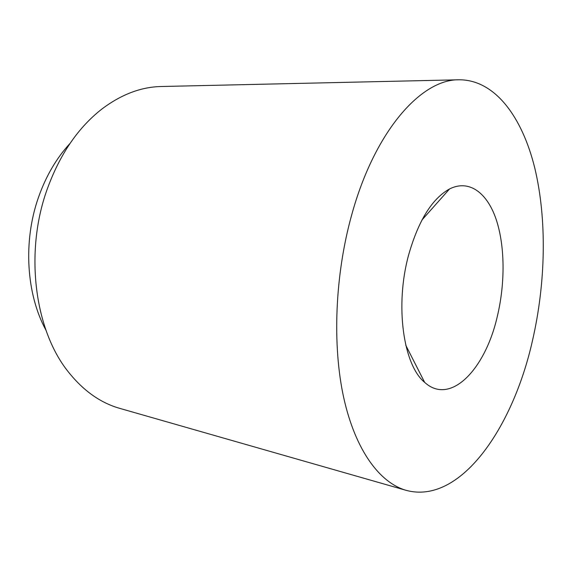<?xml version="1.0" encoding="UTF-8"?>
<svg xmlns="http://www.w3.org/2000/svg" width="572" height="572" viewBox="0 0 572 572"><rect width="100%" height="100%" fill="white"/><g stroke="black" fill="none" stroke-linecap="round" stroke-linejoin="round"><path stroke-width="0.86" d="M408.665 254.819C394.737 305.319 403.281 365.015 424.653 382.361C450.471 405.991 485.321 369.262 497.282 316.53C505.319 283.111 505.033 245.51 496.003 218.94C486.936 192.557 468.976 179.186 449.571 188.946C432.117 198.563 418.482 220.52 408.665 254.819M459.066 79.787L161.304 86.508C141.191 86.908 121.464 94.359 102.116 108.859C77.999 127.592 59.581 154.683 46.868 190.126C24.424 253.16 34.849 330.33 68.247 371.771C83.29 390.705 100.486 402.91 119.841 408.394L406.177 490.354C459.981 504.926 512.691 428.635 532.396 340.983C545.774 283.047 547.118 219.534 534.777 168.039C522.25 117.103 495.023 79.658 459.066 79.787C421.428 79.065 374.731 130.738 351.637 215.108C334.892 275.282 332.182 345.552 343.793 398.041C355.519 450.529 379.794 482.832 406.177 490.354M70.02 143.436C56.485 158.087 45.96 176.09 38.446 197.447C22.916 241.484 26.348 294.401 45.96 330.194M405.791 345.288L424.653 382.361M421.929 220.02L449.571 188.946"/></g></svg>
